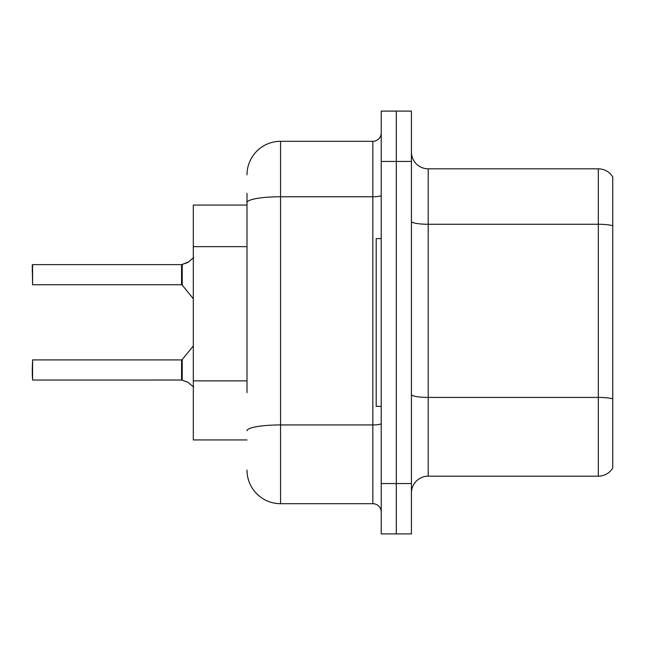 <?xml version="1.0" encoding="UTF-8"?>
<svg xmlns="http://www.w3.org/2000/svg" width="645" height="645" viewBox="0 0 645 645"><rect width="100%" height="100%" fill="white"/><g stroke="black" fill="none" stroke-linecap="round" stroke-linejoin="round"><path stroke-width="0.97" d="M247.003 234.909L247.003 193.315L247.003 205.062L193.315 205.062L193.315 439.938L247.003 439.938M411.421 492.957A16.778 16.778 0 0 1 428.199 476.179L598.318 476.179L598.318 168.821L428.199 168.821A16.778 16.778 0 0 1 411.421 152.043A16.778 16.778 0 0 0 428.199 168.821L428.199 476.179M396.32 483.565L396.32 533.899L411.421 533.899L411.421 483.565L396.32 483.565L396.32 533.899L381.219 533.899L381.219 483.565L396.32 483.565L396.32 161.435L396.32 483.565M381.219 483.565L381.219 111.101L396.32 111.101L396.32 161.435L396.32 111.101L411.421 111.101L411.421 483.565M612.75 177.036A16.778 16.778 0 0 0 598.318 168.821A16.778 16.778 0 0 1 612.75 177.036L612.75 467.964A16.778 16.778 0 0 1 598.318 476.179M612.75 226.605L612.75 225.702L612.75 226.605M247.003 392.611L247.003 193.315M247.003 174.859A33.556 33.556 0 0 1 280.559 141.303L280.559 503.697L372.834 503.697L372.834 141.303A8.385 8.385 0 0 0 381.219 132.918M280.559 141.303L372.834 141.303M381.219 512.082A8.385 8.385 0 0 0 372.834 503.697M280.559 503.697A33.556 33.556 0 0 1 247.003 470.141M193.71 387.121L188.026 382.316L182.229 380.236L187.26 381.977M193.71 257.54L188.026 262.346L181.705 264.627A0.839 0.839 0 0 1 181.584 264.635A0.839 0.839 180 0 0 181.705 264.627M32.25 271.335L32.589 264.627L181.567 264.627L181.567 284.751L181.567 274.681M188.026 262.346L182.229 264.434L188.792 261.781L182.229 264.434L188.792 261.781L182.229 264.434L187.26 262.692L182.229 264.434L182.221 285.066L181.567 284.751L181.567 264.635M381.219 238.61L376.188 238.61L376.188 406.39L381.219 406.39M181.705 380.034L182.229 380.236L182.221 359.604L181.567 359.91L181.584 380.026A0.839 0.839 180 0 1 181.705 380.034A0.839 0.839 -0 0 0 181.584 380.026L181.567 369.98M32.25 369.98L32.589 359.91L32.589 380.034L32.25 369.98M32.25 373.334L32.589 380.034L181.567 380.026M181.567 264.627L32.589 264.627L32.589 284.751L32.25 264.966M181.576 271.343L181.567 278.043M247.003 246.648L193.315 246.648M247.003 380.873L193.315 380.873M612.75 225.702A16.778 2.911 180 0 0 598.318 224.275L428.199 224.275A16.778 2.911 0 0 1 411.421 221.364M612.75 398.844A16.778 2.911 180 0 0 598.318 397.417L428.199 397.417A16.778 2.911 0 0 1 411.421 394.506M411.421 161.435L381.219 161.435M381.219 423.475A8.385 1.459 0 0 1 372.834 424.934L280.559 424.934A33.556 5.829 180 0 0 247.003 430.763M247.003 202.586A33.556 5.829 180 0 1 280.559 196.757L372.834 196.757A8.385 1.459 0 0 0 381.219 195.306M32.589 359.91L181.567 359.91M182.221 359.604L193.315 345.897M32.589 284.751L181.567 284.751M182.221 285.066L193.315 298.764"/></g></svg>
